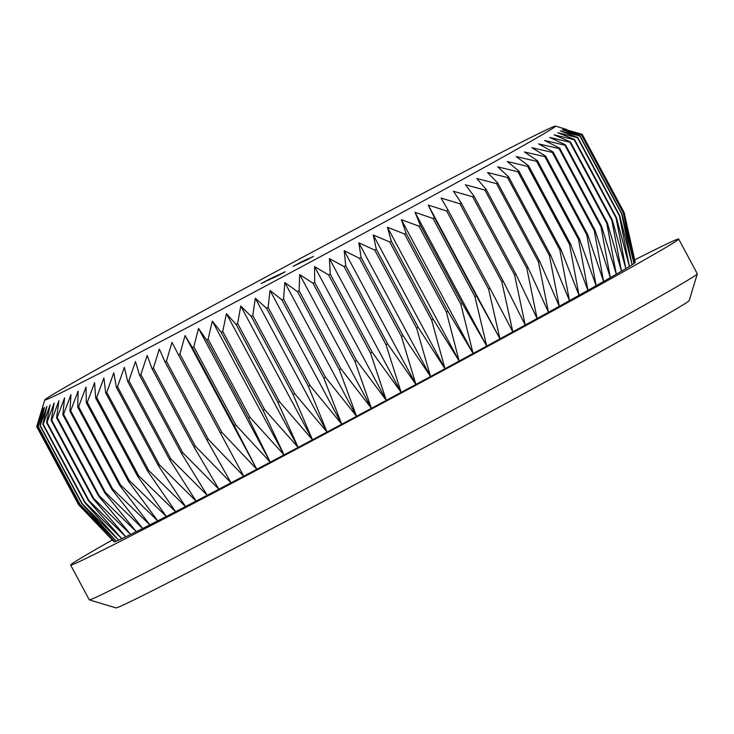 <?xml version="1.0" encoding="UTF-8"?>
<svg xmlns="http://www.w3.org/2000/svg" width="734" height="734" viewBox="0 0 734 734"><rect width="100%" height="100%" fill="white"/><g stroke="black" fill="none" stroke-linecap="round" stroke-linejoin="round"><path stroke-width="1.1" d="M52.353 396.984A289.774 3.936 -28.2 0 0 333.933 249.376A289.774 3.936 -28.2 0 0 555.464 126.101A289.774 3.936 -28.2 0 0 547.913 129.166A289.774 3.936 -28.2 0 0 269.763 274.92A289.774 3.936 -28.2 0 0 44.756 399.947A289.774 3.936 -28.2 0 0 52.353 396.984M85.126 502.368A309.491 4.202 -28.2 0 1 84.768 502.533L118.614 540.141A295.692 4.009 -28.2 0 0 121.807 538.683A295.692 4.009 -28.2 0 0 125.826 536.783A295.692 4.009 -28.2 0 0 130.652 534.435A295.692 4.009 -28.2 0 0 136.276 531.664A295.692 4.009 -28.2 0 0 142.68 528.471A295.692 4.009 -28.2 0 0 149.837 524.856A295.692 4.009 -28.2 0 0 157.727 520.846A295.692 4.009 -28.2 0 0 166.324 516.452A295.692 4.009 -28.2 0 0 175.6 511.681A295.692 4.009 -28.2 0 0 185.528 506.552A295.692 4.009 -28.2 0 0 196.079 501.083A295.692 4.009 -28.2 0 0 207.199 495.294A295.692 4.009 -28.2 0 0 218.87 489.193A295.692 4.009 -28.2 0 0 231.054 482.816A295.692 4.009 -28.2 0 0 243.706 476.173A295.692 4.009 -28.2 0 0 256.781 469.283A295.692 4.009 -28.2 0 0 270.24 462.181A295.692 4.009 -28.2 0 0 284.04 454.878A295.692 4.009 -28.2 0 0 298.142 447.41A295.692 4.009 -28.2 0 0 312.482 439.785A295.692 4.009 -28.2 0 0 327.034 432.042A295.692 4.009 -28.2 0 0 341.741 424.197A295.692 4.009 -28.2 0 0 356.55 416.288A295.692 4.009 -28.2 0 0 371.422 408.324A295.692 4.009 -28.2 0 0 386.304 400.342A295.692 4.009 -28.2 0 0 401.149 392.369A295.692 4.009 -28.2 0 0 415.903 384.423A295.692 4.009 -28.2 0 0 430.528 376.533A295.692 4.009 -28.2 0 0 444.969 368.734A295.692 4.009 -28.2 0 0 459.172 361.036A295.692 4.009 -28.2 0 0 473.109 353.476A295.692 4.009 -28.2 0 0 486.725 346.072A295.692 4.009 -28.2 0 0 499.973 338.851A295.692 4.009 -28.2 0 0 512.809 331.832A295.692 4.009 -28.2 0 0 525.205 325.052A295.692 4.009 -28.2 0 0 537.095 318.519A295.692 4.009 -28.2 0 0 548.463 312.253A295.692 4.009 -28.2 0 0 559.271 306.289A295.692 4.009 -28.2 0 0 569.465 300.628A295.692 4.009 -28.2 0 0 579.025 295.307A295.692 4.009 -28.2 0 0 587.925 290.325A295.692 4.009 -28.2 0 0 596.127 285.709A295.692 4.009 -28.2 0 0 603.605 281.48A295.692 4.009 -28.2 0 0 610.339 277.636A295.692 4.009 -28.2 0 0 616.303 274.204A295.692 4.009 -28.2 0 0 621.478 271.185A295.692 4.009 -28.2 0 0 625.845 268.598A295.692 4.009 -28.2 0 0 629.396 266.442A295.692 4.009 -28.2 0 0 632.112 264.726A295.692 4.009 -28.2 0 0 633.992 263.46A295.692 4.009 -28.2 0 0 635.029 262.644A295.692 4.009 -28.2 0 0 635.24 262.332L624.111 212.447A309.491 4.202 -28.2 0 1 624.084 212.484L635.029 262.644L623.515 213.034A309.491 4.202 -28.2 0 1 623.405 213.126L633.992 263.46L622.037 214.099A309.491 4.202 -28.2 0 1 621.836 214.236L632.112 264.726L619.679 215.631A309.491 4.202 -28.2 0 1 619.377 215.824L629.396 266.442L616.441 217.64A309.491 4.202 -28.2 0 1 616.046 217.87L625.845 268.598L612.339 220.099A309.491 4.202 -28.2 0 1 611.862 220.383L621.478 271.185L607.385 223.008A309.491 4.202 -28.2 0 1 606.816 223.347L616.303 274.204L601.596 226.366A309.491 4.202 -28.2 0 1 600.944 226.742L610.339 277.636L594.999 230.155A309.491 4.202 -28.2 0 1 594.256 230.577L603.605 281.48L587.595 234.357A309.491 4.202 -28.2 0 1 586.778 234.825L596.127 285.709L579.429 238.972A309.491 4.202 -28.2 0 1 578.53 239.477L587.925 290.325L570.52 243.972A309.491 4.202 -28.2 0 1 569.538 244.514L579.025 295.307L560.886 249.349A309.491 4.202 -28.2 0 1 559.831 249.927L569.465 300.628L550.573 255.074A309.491 4.202 -28.2 0 1 549.454 255.698L559.271 306.289L539.618 261.148A309.491 4.202 -28.2 0 1 538.426 261.799L548.463 312.253L528.04 267.534A309.491 4.202 -28.2 0 1 526.792 268.222L537.095 318.519L515.892 274.213A309.491 4.202 -28.2 0 1 514.58 274.938L525.205 325.052L503.203 281.177A309.491 4.202 -28.2 0 1 501.836 281.92L512.809 331.832L490.018 288.389A309.491 4.202 -28.2 0 1 488.605 289.159L499.973 338.851L476.384 295.83A309.491 4.202 -28.2 0 1 474.926 296.628L486.725 346.072L462.337 303.472A309.491 4.202 -28.2 0 1 460.842 304.289L473.109 353.476L447.933 311.299A309.491 4.202 -28.2 0 1 446.4 312.133L459.172 361.036L433.216 319.281A309.491 4.202 -28.2 0 1 431.647 320.125L444.969 368.734L418.224 327.392A309.491 4.202 -28.2 0 1 416.637 328.245L430.528 376.533L403.021 335.603A309.491 4.202 -28.2 0 1 401.406 336.466L415.903 384.423L387.644 343.888A309.491 4.202 -28.2 0 1 386.02 344.76L401.149 392.369L372.156 352.219A309.491 4.202 -28.2 0 1 370.523 353.1L386.304 400.342L356.596 360.577A309.491 4.202 -28.2 0 1 354.953 361.449L371.422 408.324L341.016 368.918A309.491 4.202 -28.2 0 1 339.383 369.798L356.55 416.288L325.474 377.239A309.491 4.202 -28.2 0 1 323.841 378.111L341.741 424.197L310.014 385.488A309.491 4.202 -28.2 0 1 308.399 386.35L327.034 432.042L294.692 393.653A309.491 4.202 -28.2 0 1 293.086 394.507L312.482 439.785L279.553 401.709A309.491 4.202 -28.2 0 1 277.975 402.544L298.142 447.41L264.644 409.618A309.491 4.202 -28.2 0 1 263.093 410.444L284.04 454.878L250.028 417.362A309.491 4.202 -28.2 0 1 248.505 418.169L270.24 462.181L235.733 424.913A309.491 4.202 -28.2 0 1 234.247 425.702L256.781 469.283L221.815 432.253A309.491 4.202 -28.2 0 1 220.374 433.014L243.706 476.173L208.328 439.345A309.491 4.202 -28.2 0 1 206.933 440.079L231.054 482.816L195.299 446.18A309.491 4.202 -28.2 0 1 193.959 446.887L218.87 489.193L182.784 452.731A309.491 4.202 -28.2 0 1 181.5 453.401L207.199 495.294L170.82 458.97A309.491 4.202 -28.2 0 1 169.591 459.603L196.079 501.083L159.443 464.879A309.491 4.202 -28.2 0 1 158.278 465.484L185.528 506.552L148.69 470.448A309.491 4.202 -28.2 0 1 147.598 471.017L175.6 511.681L138.598 475.65A309.491 4.202 -28.2 0 1 137.579 476.173L166.324 516.452L129.202 480.467A309.491 4.202 -28.2 0 1 128.257 480.954L157.727 520.846L120.532 484.899A309.491 4.202 -28.2 0 1 119.66 485.339L149.837 524.856L112.614 488.908A309.491 4.202 -28.2 0 1 111.825 489.303L142.68 528.471L105.467 492.486A309.491 4.202 -28.2 0 1 104.769 492.844L136.276 531.664L99.136 495.643A309.491 4.202 -28.2 0 1 98.512 495.945L130.652 534.435L93.622 498.34A309.491 4.202 -28.2 0 1 93.09 498.597L125.826 536.783L88.942 500.588A309.491 4.202 -28.2 0 1 88.502 500.799L121.807 538.683L85.126 502.368L43.205 424.206L50.086 404.929L46.581 422.628A309.491 4.202 151.8 0 0 47.031 422.417L54.105 403.021L51.169 420.426A309.491 4.202 151.8 0 0 51.701 420.169L58.931 400.681L56.601 417.774A309.491 4.202 151.8 0 0 57.215 417.472L64.555 397.911L62.849 414.673A309.491 4.202 151.8 0 0 63.555 414.325L70.959 394.708L69.904 411.132A309.491 4.202 151.8 0 0 70.693 410.737L78.116 391.103L77.749 407.168A309.491 4.202 151.8 0 0 78.611 406.728L86.006 387.093L86.337 402.782A309.491 4.202 151.8 0 0 87.291 402.305L94.603 382.698L95.659 398.002A309.491 4.202 151.8 0 0 96.686 397.479L103.879 377.927L105.678 392.846A309.491 4.202 151.8 0 0 106.779 392.277L113.807 372.799L116.367 387.313A309.491 4.202 151.8 0 0 117.523 386.717L124.358 367.33L127.679 381.441A309.491 4.202 151.8 0 0 128.9 380.799L135.478 361.532L139.588 375.23A309.491 4.202 151.8 0 0 140.873 374.56L147.158 355.439L152.048 368.716A309.491 4.202 151.8 0 0 153.388 368.009L159.333 349.063L165.022 361.908A309.491 4.202 151.8 0 0 166.416 361.174L171.985 342.411L178.463 354.843A309.491 4.202 151.8 0 0 179.903 354.082L185.06 335.53L192.336 347.531A309.491 4.202 151.8 0 0 193.822 346.742L198.519 328.428L206.593 339.998A309.491 4.202 151.8 0 0 208.107 339.191L212.319 321.125L221.182 332.273A309.491 4.202 151.8 0 0 222.732 331.447L226.421 313.647L236.054 324.373A309.491 4.202 151.8 0 0 237.642 323.538L240.761 306.032L251.175 316.336A309.491 4.202 151.8 0 0 252.78 315.482L255.313 298.288L266.479 308.179A309.491 4.202 151.8 0 0 268.103 307.317L270.02 290.444L281.929 299.94A309.491 4.202 151.8 0 0 283.563 299.068L284.829 282.526L297.463 291.627A309.491 4.202 151.8 0 0 299.105 290.756L299.701 274.562L313.042 283.278A309.491 4.202 151.8 0 0 314.684 282.406L314.583 266.589L328.603 274.929A309.491 4.202 151.8 0 0 330.236 274.048L329.428 258.607L344.108 266.589A309.491 4.202 151.8 0 0 345.732 265.717L344.182 250.661L359.495 258.295A309.491 4.202 151.8 0 0 361.11 257.432L358.807 242.78L374.725 250.083A309.491 4.202 151.8 0 0 376.313 249.221L373.248 234.972L389.736 241.963A309.491 4.202 151.8 0 0 391.295 241.11L387.46 227.274L404.489 233.963A309.491 4.202 151.8 0 0 406.021 233.128L401.388 219.714L418.921 226.118A309.491 4.202 151.8 0 0 420.426 225.301L415.004 212.31L433.005 218.457A309.491 4.202 151.8 0 0 434.464 217.659L428.252 205.089L446.694 210.988A309.491 4.202 151.8 0 0 448.107 210.218L441.088 198.079L459.924 203.749A309.491 4.202 151.8 0 0 461.282 203.006L453.484 191.29L472.668 196.767A309.491 4.202 151.8 0 0 473.971 196.051L465.384 184.757L484.871 190.051A309.491 4.202 151.8 0 0 486.128 189.363L476.751 178.5L496.514 183.628A309.491 4.202 151.8 0 0 497.698 182.977L487.55 172.527L507.543 177.527A309.491 4.202 151.8 0 0 508.662 176.903L497.744 166.875L517.92 171.765A309.491 4.202 151.8 0 0 518.975 171.178L507.313 161.544L527.618 166.352A309.491 4.202 151.8 0 0 528.599 165.801L516.204 156.571L536.609 161.306A309.491 4.202 151.8 0 0 537.517 160.801L524.406 151.956L544.857 156.654A309.491 4.202 151.8 0 0 545.683 156.186L531.884 147.718L552.344 152.406A309.491 4.202 151.8 0 0 553.078 151.984L538.618 143.882L559.033 148.571A309.491 4.202 151.8 0 0 559.684 148.195L544.582 140.451L564.905 145.176A309.491 4.202 151.8 0 0 565.474 144.837L549.757 137.432L569.942 142.213A309.491 4.202 151.8 0 0 570.428 141.928L554.124 134.836L574.135 139.708A309.491 4.202 151.8 0 0 574.529 139.469L557.675 132.68L577.465 137.653A309.491 4.202 151.8 0 0 577.759 137.469L560.391 130.973L579.915 136.065A309.491 4.202 151.8 0 0 580.126 135.928L562.272 129.707L581.493 134.955A309.491 4.202 151.8 0 0 581.603 134.863L563.308 128.89L582.172 134.322A309.491 4.202 151.8 0 0 582.19 134.276L581.998 134.221M697.3 273.837L689.244 300.518A325.254 4.413 151.8 0 1 436.675 440.859A325.254 4.413 151.8 0 1 124.468 604.458A325.254 4.413 151.8 0 1 115.99 607.899L89.309 599.843A344.971 4.679 -28.2 0 0 98.301 596.201A344.971 4.679 -28.2 0 0 429.427 422.683A344.971 4.679 -28.2 0 0 697.3 273.837A344.971 4.679 -28.2 0 0 697.3 273.773L678.666 239.027A344.971 4.679 -28.2 0 0 669.619 242.624A344.971 4.679 -28.2 0 0 634.699 259.882M112.33 539.976A344.971 4.679 -28.2 0 0 70.62 565.061A344.971 4.679 -28.2 0 0 79.667 561.455A344.971 4.679 -28.2 0 0 412.847 386.836A344.971 4.679 -28.2 0 0 678.666 239.027M273.443 277.709L280.727 273.791L273.443 277.709M274.131 276.892L264.157 282.186L274.213 276.828M272.351 277.718L262.956 282.764L272.433 277.663M261.249 283.563L270.626 278.498L261.166 283.599M306.491 259.634L299.087 263.561L306.555 259.588M297.655 264.24L307.785 258.827L297.545 264.286M304.417 260.607L303.692 261.02M293.123 266.341L302.931 261.111L293.123 266.341M294.995 265.479L301.747 261.827L294.875 265.524M301.766 261.845L301.123 262.212M296.518 264.754L305.665 259.808L296.518 264.754M302.647 261.91L310.152 257.918L302.536 261.955M309.418 258.285L308.61 258.689M311.546 257.285L304.087 261.231L311.62 257.23M313.427 256.405L305.968 260.35L313.51 256.349M270.351 279.021L275.755 276.103L270.259 279.058M271.415 278.59L272.323 278.094L271.415 278.59M278.581 274.81L268.607 280.113L278.672 274.755M272.553 278.296L281.929 273.231L272.47 278.324M277.58 275.718L278.498 275.222L277.58 275.718M284.746 271.938L274.782 277.241L284.838 271.874M285.177 271.8L277.177 276.122L285.187 271.809M624.111 212.447L582.19 134.276M624.084 212.484L582.172 134.322M623.515 213.034L581.603 134.863M623.405 213.126L581.493 134.955M622.037 214.099L580.126 135.928M621.836 214.236L579.915 136.065M619.679 215.631L577.759 137.469M619.377 215.824L577.465 137.653M616.441 217.64L574.529 139.469M616.046 217.87L574.135 139.708M612.339 220.099L570.428 141.928M611.862 220.383L569.942 142.213M607.385 223.008L565.474 144.837M606.816 223.347L564.905 145.176M601.596 226.366L559.684 148.195M600.944 226.742L559.033 148.571M594.999 230.155L553.078 151.984M594.256 230.577L552.344 152.406M587.595 234.357L545.683 156.186M586.778 234.825L544.857 156.654M579.429 238.972L537.517 160.801M578.53 239.477L536.609 161.306M570.52 243.972L528.599 165.801M569.538 244.514L527.618 166.352M560.886 249.349L518.975 171.178M559.831 249.927L517.92 171.765M550.573 255.074L508.662 176.903M549.454 255.698L507.543 177.527M539.618 261.148L497.698 182.977M538.426 261.799L496.514 183.628M528.04 267.534L486.128 189.363M526.792 268.222L484.871 190.051M515.892 274.213L473.971 196.051M514.58 274.938L472.668 196.767M503.203 281.177L461.282 203.006M501.836 281.92L459.924 203.749M490.018 288.389L448.107 210.218M488.605 289.159L446.694 210.988M476.384 295.83L434.464 217.659M474.926 296.628L433.005 218.457M462.337 303.472L420.426 225.301M460.842 304.289L418.921 226.118M447.933 311.299L406.021 233.128M446.4 312.133L404.489 233.963M433.216 319.281L391.295 241.11M431.647 320.125L389.736 241.963M418.224 327.392L376.313 249.221M416.637 328.245L374.725 250.083M403.021 335.603L361.11 257.432M401.406 336.466L359.495 258.295M387.644 343.888L345.732 265.717M386.02 344.76L344.108 266.589M372.156 352.219L330.236 274.048M370.523 353.1L328.603 274.929M356.596 360.577L314.684 282.406M354.953 361.449L313.042 283.278M341.016 368.918L299.105 290.756M339.383 369.798L297.463 291.627M325.474 377.239L283.563 299.068M323.841 378.111L281.929 299.94M310.014 385.488L268.103 307.317M308.399 386.35L266.479 308.179M294.692 393.653L252.78 315.482M293.086 394.507L251.175 316.336M279.553 401.709L237.642 323.538M277.975 402.544L236.054 324.373M264.644 409.618L222.732 331.447M263.093 410.444L221.182 332.273M250.028 417.362L208.107 339.191M248.505 418.169L206.593 339.998M235.733 424.913L193.822 346.742M234.247 425.702L192.336 347.531M221.815 432.253L179.903 354.082M220.374 433.014L178.463 354.843M208.328 439.345L166.416 361.174M206.933 440.079L165.022 361.908M195.299 446.18L153.388 368.009M193.959 446.887L152.048 368.716M182.784 452.731L140.873 374.56M181.5 453.401L139.588 375.23M170.82 458.97L128.9 380.799M169.591 459.603L127.679 381.441M159.443 464.879L117.523 386.717M158.278 465.484L116.367 387.313M148.69 470.448L106.779 392.277M147.598 471.017L105.678 392.846M138.598 475.65L96.686 397.479M137.579 476.173L95.659 398.002M129.202 480.467L87.291 402.305M128.257 480.954L86.337 402.782M120.532 484.899L78.611 406.728M119.66 485.339L77.749 407.168M112.614 488.908L70.693 410.737M111.825 489.303L69.904 411.132M105.467 492.486L63.555 414.325M104.769 492.844L62.849 414.673M99.136 495.643L57.215 417.472M98.512 495.945L56.601 417.774M93.622 498.34L51.701 420.169M93.09 498.597L51.169 420.426M88.942 500.588L47.031 422.417M88.502 500.799L46.581 422.628M43.205 424.206A309.491 4.202 151.8 0 1 42.856 424.362L84.768 502.533M81.914 503.799L116.266 541.141A295.692 4.009 -28.2 0 0 118.614 540.141L82.171 503.689L40.26 425.518A309.491 4.202 151.8 0 1 40.003 425.628L81.914 503.799A309.491 4.202 -28.2 0 0 82.171 503.689M79.933 504.588L114.752 541.701A295.692 4.009 -28.2 0 0 116.266 541.141L80.098 504.524L38.186 426.353A309.491 4.202 151.8 0 1 38.021 426.417L79.933 504.588A309.491 4.202 -28.2 0 0 80.098 504.524M78.841 504.9L114.082 541.793A295.692 4.009 -28.2 0 0 114.752 541.701L78.914 504.891L37.003 426.72A309.491 4.202 151.8 0 1 36.929 426.729L78.841 504.9A309.491 4.202 -28.2 0 0 78.914 504.891M107.274 534.71L114.064 541.784A295.692 4.009 -28.2 0 0 114.082 541.793L78.611 504.781L36.7 426.61L42.361 408.04L36.929 426.729M70.62 565.061L89.254 599.797A344.971 4.679 -28.2 0 0 89.309 599.843M37.003 426.72L43.031 407.939L38.021 426.417M38.186 426.353L44.545 407.388L40.003 425.628M40.26 425.518L46.903 406.379L42.856 424.362M256.781 469.283L185.06 335.53M270.24 462.181L198.519 328.428M284.04 454.878L212.319 321.125M298.142 447.41L226.421 313.647M312.482 439.785L240.761 306.032M327.034 432.042L255.313 298.288M341.741 424.197L270.02 290.444M356.55 416.288L284.829 282.526M371.422 408.324L299.701 274.562M386.304 400.342L314.583 266.589M401.149 392.369L329.428 258.607M415.903 384.423L344.182 250.661M430.528 376.533L358.807 242.78M444.969 368.734L373.248 234.972M459.172 361.036L387.46 227.274M473.109 353.476L401.388 219.714M486.725 346.072L415.004 212.31M499.973 338.851L428.252 205.089M298.399 263.589L300.958 262.258L298.426 263.634M301.674 262.111L298.463 263.8L301.674 262.111M269.717 278.984L262.166 283.067L269.782 278.993M272.562 277.791L274.828 276.608L272.562 277.791M273.69 277.525L278.223 275.122L273.718 277.58M281.021 273.718L273.47 277.801L281.094 273.727M555.464 126.101L566.731 129.505M44.756 399.947L37.406 424.27"/></g></svg>
